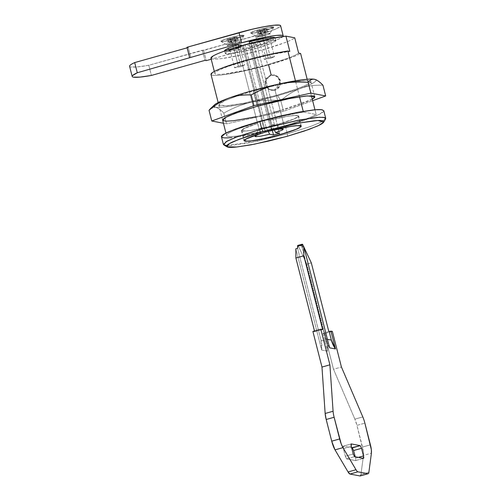 <?xml version="1.0" encoding="UTF-8"?>
<svg xmlns="http://www.w3.org/2000/svg" width="501" height="501" viewBox="0 0 501 501"><rect width="100%" height="100%" fill="white"/><g stroke="black" fill="none" stroke-linecap="round" stroke-linejoin="round"><path stroke-width="0.38" stroke-dasharray="2.5 1.88" d="M265.123 35.427L266.419 40.518L261.848 41.608L258.422 41.84L263.219 39.905L261.917 34.819L257.126 36.755L260.545 36.517L265.123 35.427L257.182 36.817L261.917 34.819L259.343 29.484L253.569 31.344L250.813 33.085L257.339 32.459L265.104 30.586L265.123 35.427L265.104 30.586L256.374 32.64L251.07 33.172C250.275 33.022 250.688 32.584 252.297 31.864L259.343 29.484L268.073 27.43L273.377 26.897C274.172 27.048 273.765 27.486 272.149 28.206L265.104 30.586L273.703 27.248L268.048 27.43L259.343 29.484L261.917 34.819L266.757 33.68L269.901 33.573L265.123 35.427L269.92 33.492L266.494 33.724L261.917 34.819L263.219 39.905L271.016 38.471L270.333 39.197L266.419 40.518L258.622 41.952L259.305 41.226L263.219 39.905L267.791 38.815L271.216 38.577L266.419 40.518L265.123 35.427C262.286 36.272 259.687 36.748 257.326 36.867C257.37 36.304 258.898 35.621 261.917 34.819L265.123 35.427L265.104 30.586A11.88 1.278 165.7 0 0 273.74 27.148A11.88 1.278 165.7 0 0 259.343 29.484L261.917 34.819A6.601 0.708 -14.3 0 1 269.92 33.523A6.601 0.708 -14.3 0 1 265.123 35.427A6.601 0.708 -14.3 0 1 257.207 36.83A6.601 0.708 -14.3 0 1 261.917 34.819L259.343 29.484L252.297 31.864C250.688 32.584 250.275 33.022 251.07 33.172L256.374 32.64L265.104 30.586L272.149 28.206C273.765 27.486 274.172 27.048 273.377 26.897L268.073 27.43L259.343 29.484A11.88 1.278 165.7 0 0 250.857 33.11A11.88 1.278 165.7 0 0 265.104 30.586L265.123 35.427L261.917 34.819C264.76 33.974 267.359 33.498 269.713 33.379C269.676 33.936 268.141 34.619 265.123 35.427M235.382 43.794L236.679 48.885L232.107 49.975L228.681 50.206L233.479 48.271L232.182 43.186L227.385 45.121L230.811 44.883L235.382 43.794L227.441 45.184L232.182 43.186L229.602 37.851L223.834 39.711L221.073 41.451L227.598 40.825L235.37 38.953L235.382 43.794L235.37 38.953L226.64 41.007L221.336 41.539C220.54 41.389 220.947 40.95 222.563 40.23L229.602 37.851L238.332 35.796L243.636 35.264C244.432 35.414 244.025 35.853 242.409 36.573L235.37 38.953L243.968 35.615L238.307 35.796L229.602 37.851L232.182 43.186L237.017 42.046L240.161 41.94L235.382 43.794L240.179 41.859L236.754 42.09L232.182 43.186L233.479 48.271L241.275 46.831L240.593 47.557L236.679 48.885L228.882 50.319L229.564 49.593L233.479 48.271L238.05 47.182L241.476 46.944L236.679 48.885L235.382 43.794C232.545 44.639 229.946 45.115 227.586 45.234C227.629 44.67 229.164 43.988 232.182 43.186L235.382 43.794L235.37 38.953A11.88 1.278 165.7 0 0 244.006 35.515A11.88 1.278 165.7 0 0 229.602 37.851L232.182 43.186A6.601 0.708 -14.3 0 1 240.179 41.89A6.601 0.708 -14.3 0 1 235.382 43.794A6.601 0.708 -14.3 0 1 227.467 45.196A6.601 0.708 -14.3 0 1 232.182 43.186L229.602 37.851L222.563 40.23C220.947 40.95 220.54 41.389 221.336 41.539L226.64 41.007L235.37 38.953L242.409 36.573C244.025 35.853 244.432 35.414 243.636 35.264L238.332 35.796L229.602 37.851A11.88 1.278 165.7 0 0 221.116 41.477A11.88 1.278 165.7 0 0 235.37 38.953L235.382 43.794L232.182 43.186C235.019 42.341 237.618 41.865 239.979 41.746C239.935 42.303 238.407 42.986 235.382 43.794M188.263 47.514L187.13 47.833L188.263 47.514L190.856 57.69L188.263 47.514L186.986 47.269L188.263 47.514M129.903 65.474C129.239 66.232 129.565 66.739 130.88 66.99L137.487 66.921L148.784 65.274L202.36 50.206L203.638 50.451L267.377 32.221L276.026 28.933L280.303 26.453L280.635 25.808M129.602 66.314A42.247 4.54 165.7 0 0 148.784 65.274L255.685 35.809L258.278 45.986L211.203 59.224L269.97 42.391L278.619 39.109L283.021 36.492M148.784 65.274L151.377 75.451L148.784 65.274M202.36 50.206L204.953 60.377L202.36 50.206M203.638 50.451L206.237 60.621L203.638 50.451M283.128 35.753A34.325 3.689 -14.3 0 1 258.278 45.986L255.685 35.809A34.325 3.689 165.7 0 0 280.535 25.576M303.011 245.189L298.546 246.448A2.643 0.589 74.3 0 0 297.776 245.465L298.546 246.448L303.011 245.189M303.662 246.58L303.925 247.143L303.662 246.58M311.321 262.868L306.856 264.127L298.546 246.448L306.856 264.127L311.321 262.868M328.825 331.556L324.366 332.808L306.856 264.127L324.366 332.808L328.825 331.556M332.357 331.411L324.423 333.641L323.013 333.372L324.748 332.883L323.013 333.372L327.554 351.176L321.661 350.055L295.847 248.778L321.661 350.055L327.554 351.176A26.403 25.589 -79.2 0 0 326.909 341.338L324.748 332.883L326.909 341.338L321.009 340.217A26.403 25.589 100.8 0 1 321.661 350.055L321.009 340.217L326.909 341.338L327.554 351.176L323.013 333.372L324.423 333.641L332.357 331.411M360.232 475.944A10.565 2.348 74.3 0 0 360.945 474.51L363.482 455.39L363.407 451.871L356.944 425.362L354.877 419.155L333.503 369.256L324.423 333.641L333.503 369.256L341.432 367.026L333.503 369.256L354.877 419.155L362.805 416.926L354.877 419.155A10.565 2.348 74.3 0 1 356.944 425.362L364.878 423.126L356.944 425.362L362.473 447.049L370.408 444.819L362.473 447.049A10.565 2.348 74.3 0 1 363.482 455.39L371.41 453.154L363.482 455.39L360.945 474.51L368.88 472.28L360.945 474.51L359.962 475.95M314.484 330.992L314.684 331.781L312.893 331.443L314.684 331.781L322.619 329.552L314.684 331.781L314.484 330.992M351.282 443.93L343.354 446.159C343.01 446.247 343.01 447.055 343.36 448.583L345.308 456.211L353.236 453.981L345.308 456.211L346.598 458.878L355.566 460.588L363.494 458.359L355.566 460.588C355.91 460.5 355.91 459.693 355.56 458.171L355.203 456.774L355.829 459.931L355.566 460.588L346.598 458.878L345.308 456.211L343.36 448.583L343.354 446.159L351.646 447.744L343.285 446.159L351.22 443.93M352.322 447.869L353.612 450.537M343.36 448.583L351.289 446.353L343.36 448.583M346.598 458.878L354.526 456.649L346.598 458.878M355.566 460.588L363.563 458.359M355.56 458.171L358.359 457.382L355.56 458.171M351.157 443.961L343.354 446.159M297.581 248.289L321.009 340.217L297.581 248.289M329.589 347.826A26.403 25.589 100.8 0 1 325.475 338.958L302.04 247.037L325.475 338.958L327.429 339.334L325.475 338.958L329.589 347.826M263.914 129.283L266.2 127.836L268.254 131.293L266.2 127.836L263.914 129.283L262.148 127.68L263.914 129.283L242.259 45.503L263.914 129.283M260.426 133.542A16.27 3.62 74.3 0 1 261.29 127.774A16.27 3.62 74.3 0 1 262.148 127.68L256.111 135.42L262.148 127.68L260.639 128.907L260.439 133.673M274.366 129.941L272.149 126.164L274.817 126.214L253.481 42.491L251.001 43.192L256.769 44.288L279.464 133.329L256.769 44.288L251.001 43.192L253.481 42.491L249.216 41.683L253.481 42.491L274.817 126.214L272.149 126.164L251.001 43.192L272.149 126.164L274.698 130.642M273.051 124.611C271.442 124.899 270.878 126.897 271.342 130.611L271.542 125.839L273.051 124.611A16.27 3.62 -105.7 0 1 274.817 126.214L273.051 124.611L277.441 125.582L282.908 128.964L277.441 125.582L272.757 124.549L277.441 125.582L283.134 129.076M238.338 66.138L233.798 48.334L229.959 49.881L236.359 48.822L240.9 66.627L234.499 67.691L238.338 66.138L244.738 65.08L240.9 66.627L236.359 48.822L230.122 49.968L233.798 48.334L240.035 47.182L236.359 48.822L240.198 47.276L233.798 48.334L238.338 66.138L234.662 67.779L240.9 66.627L244.576 64.992L238.338 66.138M268.073 57.772L263.539 39.967L259.7 41.514L266.1 40.456L270.64 58.26L264.24 59.325L268.073 57.772L274.473 56.713L270.64 58.26L266.1 40.456L259.862 41.602L263.539 39.967L269.776 38.815L266.1 40.456L269.933 38.909L263.539 39.967L268.073 57.772L264.403 59.412L270.64 58.26L274.316 56.626L268.073 57.772M268.58 64.892L288.307 58.692C293.981 56.663 298.076 54.916 300.6 53.45A47.532 5.11 165.7 0 1 268.58 64.892L245.077 70.791L224.692 74.586C218.924 75.388 214.935 75.626 212.725 75.288L211.034 74.593A47.532 5.11 165.7 0 0 268.58 64.892L271.21 75.194L270.515 75.062L271.21 75.194C269.626 75.469 268.066 76.684 266.519 78.832C265.38 81.387 265.092 83.354 265.655 84.732C265.824 86.216 267.014 87.788 269.231 89.447L271.63 90.343L275.036 90.199L270.966 90.218L266.601 87.587L264.916 81.782L270.515 75.062L273.89 74.912L278.255 77.542L279.934 83.348L274.341 90.067L275.036 90.199L284.142 125.945A47.532 5.11 -14.3 0 1 226.621 135.639A47.532 5.11 -14.3 0 1 252.592 124.035A47.532 5.11 -14.3 0 1 303.412 112.067L282.501 116.107L259.017 122.131L239.071 128.575C233.516 130.648 229.777 132.377 227.855 133.761C225.932 135.145 226.076 136.003 228.287 136.341C230.498 136.679 234.487 136.441 240.255 135.639L260.639 131.844L284.142 125.945L303.869 119.745C309.543 117.722 313.639 115.969 316.162 114.504L303.412 112.067L303.224 111.341M249.68 43.487L249.867 44.226L249.016 44.063L243.423 45.566L265.467 132.064L243.423 45.566L249.016 44.063L268.467 120.378L287.831 116.282L294.488 115.499L297.882 115.756L297.556 117.015L293.561 119.106L277.097 124.599L279.69 134.775L277.097 124.599L256.994 129.396L248.903 130.705L243.636 131.018L241.895 130.298L243.918 128.638L257.564 123.446L260.288 133.648L257.696 123.471A29.045 3.125 165.7 0 0 241.996 130.592A29.045 3.125 165.7 0 0 277.097 124.599A29.045 3.125 165.7 0 0 298.17 116.013A29.045 3.125 165.7 0 0 268.599 120.403L288.094 116.163L294.901 115.362L298.377 115.618L298.064 116.896L293.999 119.025L286.729 121.724L266.757 127.342L248.496 130.842L243.135 131.162L241.388 130.417L243.473 128.719L249.116 126.283L257.564 123.446L238.107 47.132L257.564 123.446L246.717 127.223L241.394 130.561L246.072 131.087L256.731 129.515L277.222 124.624L279.821 134.8L277.222 124.624L290.774 120.303L296.529 117.848L298.709 115.95L295.321 115.343L287.142 116.32L268.467 120.378L249.016 44.063L249.867 44.226L266.933 40.606L272.769 39.955L275.688 40.212L275.306 41.358L271.674 43.243L256.938 48.146A26.14 2.812 -14.3 0 1 225.35 53.544A26.14 2.812 -14.3 0 1 238.958 47.294L238.107 47.132L243.423 45.566L238.107 47.132L238.958 47.294L238.758 46.505M224.705 51.002A26.14 2.812 165.7 0 0 256.293 45.604A26.14 2.812 165.7 0 0 275.262 37.882M211.021 58.36A43.568 4.684 165.7 0 0 263.733 49.442L267.622 64.704A43.568 4.684 -14.3 0 1 214.91 73.628A43.568 4.684 -14.3 0 1 241.57 62.093A43.568 4.684 -14.3 0 1 289.822 51.39L271.642 54.484L249.385 59.869L229.27 66.044C223.452 68.092 219.338 69.839 216.927 71.28C214.516 72.726 214.146 73.672 215.812 74.117C217.484 74.561 220.954 74.436 226.239 73.753L245.283 70.29L267.622 64.704L263.733 49.442A43.568 4.684 165.7 0 0 294.738 37.807C293.285 39.103 289.753 40.806 284.142 42.911L263.733 49.442L241.394 55.029L222.344 58.485C217.065 59.174 213.589 59.293 211.923 58.855L210.977 58.323M303.412 112.067L316.162 114.504L314.96 109.788L316.162 114.504A47.532 5.11 -14.3 0 1 284.142 125.945L275.036 90.199C276.615 89.923 278.124 88.702 279.564 86.535C280.604 83.961 280.836 81.982 280.272 80.605C280.109 79.12 278.969 77.561 276.859 75.92L274.548 75.037L271.21 75.194L266.519 78.832L265.655 84.732L269.231 89.447L275.036 90.199L279.564 86.535L280.272 80.605L276.859 75.92L271.135 74.912M299.523 96.806L295.446 80.811L299.523 96.806M325.731 118.33L321.842 121.718L311.566 126.108L287.374 133.817L287.38 136.241L287.374 133.817L310.056 126.659L320.271 122.501L325.581 119M221.436 136.786L223.778 137.794L229.796 137.731L248.828 134.919L285.426 126.189L287.374 133.817L285.426 126.189L309.618 118.474L319.895 114.084L323.784 110.702M226.84 145.509L257.295 141.232L287.374 133.817L250.776 142.547L231.738 145.365L225.726 145.428L223.383 144.42M323.815 110.802L323.308 111.798C322.362 112.8 320.164 114.078 316.72 115.612L303.418 120.666L285.426 126.189L265.48 131.337L246.624 135.333L231.725 137.562M307.176 79.258L311.378 95.747L307.176 79.258M298.627 53.075C297.174 54.365 293.642 56.068 288.031 58.172L267.622 64.704A43.568 4.684 -14.3 0 0 298.627 53.075M249.867 44.226A26.14 2.812 -14.3 0 1 275.907 40.424A26.14 2.812 -14.3 0 1 256.938 48.146L238.977 52.442L226.928 53.933L225.256 53.319L226.922 51.866L238.958 47.294M224.605 50.776L226.277 51.39L231.061 51.083L247.125 47.983L256.293 45.604L271.028 40.694L274.661 38.815L275.036 37.669M250.819 45.967L256.769 44.288L250.819 45.967L245.052 44.865L242.572 45.56L245.052 44.865L266.2 127.836L245.052 44.865L250.819 45.967L272.337 130.379L250.819 45.967M268.599 120.403L271.191 130.579L268.599 120.403M256.343 136.654L260.965 136.122M281.812 130.26L282.432 129.928M270.515 75.062L265.906 78.713L265.117 84.619L268.611 89.328L274.341 90.067L278.951 86.416L279.74 80.511L276.245 75.801L270.515 75.062M214.322 104.985A52.812 5.68 165.7 0 0 215.267 107.164A52.812 5.68 165.7 0 0 277.642 95.66L280.785 100.582C270.145 99.712 260.251 100.294 251.089 102.317C242.033 104.314 232.94 107.915 223.822 113.12C220.69 109.763 217.835 107.778 215.267 107.164C217.835 107.778 220.69 109.763 223.822 113.12L226.558 123.835L283.516 111.303L312.643 100.695L283.516 111.303L280.785 100.582L283.516 111.303L226.558 123.835L223.822 113.12C233.209 107.859 242.296 104.258 251.089 102.317C259.919 100.369 269.82 99.793 280.785 100.582L277.642 95.66L257.702 100.814L238.845 104.803L223.941 107.032C219.858 107.446 216.964 107.483 215.267 107.164L212.687 107.327L209.03 110.295M276.364 95.415L280.253 110.677L276.364 95.415L298.139 88.477L307.382 84.525L310.889 81.475L304.852 80.529L290.517 82.377L301.633 80.78C305.309 80.41 307.908 80.373 309.436 80.667C310.971 80.962 311.309 81.557 310.457 82.465C309.605 83.373 307.627 84.512 304.527 85.896L292.559 90.449L276.364 95.415L243.423 103.275L226.295 105.805L218.774 104.959L224.479 100.833L237.793 95.754L225.137 100.538C222.031 101.916 220.058 103.062 219.206 103.97C218.355 104.878 218.693 105.473 220.221 105.767L228.03 105.655L241.444 103.644L258.416 100.05L276.364 95.415M274.116 112.356L255.861 116.777M257.188 106.281L253.919 93.455L257.188 106.281M253.919 93.449L253.299 91.019L237.818 95.747L253.299 91.019L253.919 93.449M322.951 85.226C314.634 84.945 307.207 85.99 300.669 88.376C294.162 90.756 287.53 94.821 280.785 100.582C287.273 94.914 293.899 90.844 300.669 88.376C307.389 85.921 314.816 84.869 322.951 85.226M223.433 123.24L226.558 123.835L223.433 123.24M312.267 99.236L280.253 110.677L296.448 105.711L308.416 101.164L312.273 99.242M290.467 82.383L268.173 87.118L290.467 82.383M268.029 87.155L253.299 91.019L268.029 87.155M210.251 108.88L215.267 107.164L214.09 105.204M314.396 79.271C316.093 79.596 316.469 80.26 315.524 81.268C314.578 82.277 312.386 83.548 308.942 85.082L295.634 90.136L277.642 95.66A52.812 5.68 165.7 0 0 314.878 79.383M223.095 119.232C222.244 120.14 222.582 120.741 224.116 121.029C225.644 121.323 228.243 121.286 231.925 120.916L245.333 118.912L262.305 115.318L280.253 110.677M228.606 39.923L231.099 38.79L226.784 39.573L232.126 38.333L234.769 37.174L236.366 36.88L233.873 38.013L238.188 37.224L228.606 39.923L229.251 42.466L231.744 41.339L231.099 38.79L228.606 39.923M237.249 37.644L237.894 40.193L233.491 41.013L232.846 38.471L237.249 37.644M232.846 38.471L233.491 41.013L230.848 42.172L230.203 39.629L232.846 38.471M231.099 38.79L231.744 41.339L227.429 42.122L226.784 39.573L231.099 38.79M227.723 39.159L228.368 41.702L232.777 40.875L232.126 38.333L227.723 39.159M232.126 38.333L232.777 40.875L235.42 39.717L234.769 37.174L232.126 38.333M236.366 36.88L237.017 39.422L234.524 40.556L233.873 38.013L236.366 36.88M233.873 38.013L234.524 40.556L238.839 39.773L238.188 37.224L233.873 38.013M229.251 42.466L238.839 39.773L234.524 40.556L237.017 39.422L235.42 39.717L232.777 40.875L228.368 41.702L227.429 42.122L231.744 41.339L229.251 42.466M258.341 31.557L260.833 30.423L256.525 31.206L261.866 29.966L264.509 28.807L266.106 28.513L263.614 29.647L267.929 28.858L258.341 31.557L258.992 34.099L261.484 32.972L260.833 30.423L258.341 31.557M266.989 29.277L267.634 31.826L263.232 32.646L262.58 30.104L266.989 29.277M262.58 30.104L263.232 32.646L260.589 33.805L259.938 31.262L262.58 30.104M260.833 30.423L261.484 32.972L257.17 33.755L256.525 31.206L260.833 30.423M257.464 30.793L258.109 33.335L262.511 32.509L261.866 29.966L257.464 30.793M261.866 29.966L262.511 32.509L265.161 31.35L264.509 28.807L261.866 29.966M266.106 28.513L266.751 31.056L264.259 32.189L263.614 29.647L266.106 28.513M263.614 29.647L264.259 32.189L268.574 31.406L267.929 28.858L263.614 29.647M258.992 34.099L268.574 31.406L264.259 32.189L266.751 31.056L265.161 31.35L262.511 32.509L258.109 33.335L257.17 33.755L261.484 32.972L258.992 34.099M258.422 41.84L257.126 36.755M250.813 33.085L257.182 36.817L250.813 33.085M228.681 50.206L227.385 45.121M221.073 41.451L227.441 45.184L221.073 41.451M243.968 35.615L240.161 41.94L243.968 35.615M241.476 46.944L240.179 41.859M273.703 27.248L269.901 33.573L273.703 27.248M271.216 38.577L269.92 33.492M229.959 49.881L234.499 67.691M259.7 41.514L264.24 59.325M271.63 90.343L270.966 90.218M241.394 130.561L243.987 140.737M241.902 130.429L244.501 140.606M224.617 50.852L225.268 53.394M214.328 71.468L214.829 73.453M226.558 135.483L225.945 133.084M222.644 120.127L218.16 102.555M275.281 37.938L275.926 40.481M298.195 116.082L300.782 126.214M301.301 126.127L298.709 115.95M255.053 136.234C256.255 132.765 258.334 129.947 261.297 127.768M274.548 75.037L273.89 74.912M269.933 38.909L274.473 56.713M240.198 47.276L244.738 65.08M222.663 120.221L218.774 104.959M314.778 96.743L310.889 81.475"/><path stroke-width="0.75" d="M282.902 36.629C283.516 35.972 283.272 35.54 282.163 35.333L276.527 35.414L266.839 36.861L241.62 42.804L137.28 72.764L134.688 62.587L187.13 47.833L134.688 62.587C132.158 63.752 130.561 64.71 129.903 65.474M280.635 25.808L279.571 25.156L273.934 25.238L264.246 26.685L251.99 29.283L186.986 47.269L189.578 57.446L186.986 47.269L239.027 32.628L241.62 42.804A34.325 3.689 -14.3 0 1 283.128 35.753M129.602 66.314A42.247 4.54 165.7 0 1 134.688 62.587L137.28 72.764L132.496 75.645C131.838 76.409 132.164 76.91 133.473 77.16L140.08 77.091L151.377 75.451L204.953 60.377L206.237 60.621L211.203 59.224L206.237 60.621L204.953 60.377L151.377 75.451A42.247 4.54 -14.3 0 1 132.195 76.484A42.247 4.54 -14.3 0 1 137.28 72.764L241.62 42.804L239.027 32.628A34.325 3.689 165.7 0 1 280.535 25.576M302.235 244.206A2.643 0.589 -105.7 0 1 303.011 245.189L302.328 244.212L302.034 244.839A2.643 0.589 -105.7 0 1 302.235 244.206L297.769 245.465A2.643 0.589 74.3 0 0 297.569 246.091L302.034 244.839L302.04 247.037L303.775 246.548L329.589 347.826L335.482 348.947L331.368 340.085L327.429 339.334L331.368 340.085L329.213 331.631L331.368 340.085A26.403 25.589 -79.2 0 0 335.482 348.947L330.948 331.142L328.825 331.556L311.321 262.868L303.925 247.143L311.321 262.868L328.825 331.556L330.948 331.142L335.482 348.947L329.589 347.826L303.775 246.548L303.813 255.779L303.775 246.548L302.04 247.037L302.034 244.839L297.569 246.091L297.581 248.289L295.847 248.778L295.884 258.009L303.813 255.779L322.619 329.552L320.822 329.207L329.902 364.822L333.084 411.252A10.565 2.348 74.3 0 0 334.123 417.264L341.181 443.811L342.953 447.637L355.992 469.725A10.565 2.348 74.3 0 0 357.908 471.817L367.891 473.721A10.565 2.348 74.3 0 0 368.88 472.28L371.41 453.154L371.335 449.635L364.878 423.126A10.565 2.348 74.3 0 0 362.805 416.926L341.432 367.026L332.357 331.411L330.948 331.142L332.357 331.411L341.432 367.026L362.805 416.926A10.565 2.348 -105.7 0 1 364.878 423.126L370.408 444.819A10.565 2.348 -105.7 0 1 371.41 453.154L368.88 472.28A10.565 2.348 -105.7 0 1 368.16 473.708A10.565 2.348 -105.7 0 1 367.891 473.721L359.962 475.95A10.565 2.348 74.3 0 0 360.232 475.944L368.16 473.708M303.011 245.189L303.662 246.58L303.011 245.189M353.612 450.537L355.203 456.774L353.612 450.537L361.54 448.307L353.612 450.537L352.322 447.869L351.646 447.744L360.25 445.639L361.54 448.307L363.488 455.935L358.359 457.382L363.488 455.935C363.839 457.463 363.839 458.271 363.494 458.359L354.526 456.649L353.236 453.981L351.289 446.353L351.282 443.93L360.25 445.639L361.54 448.307L363.488 455.935L363.494 458.359L354.526 456.649L353.236 453.981L351.289 446.353C350.944 444.825 350.938 444.018 351.282 443.93L351.157 443.961M297.863 245.471L297.581 248.289L295.847 248.778L295.884 258.009L314.484 330.992L295.884 258.009L303.813 255.779L322.619 329.552L320.822 329.207L312.893 331.443L321.974 367.058L325.149 413.488L326.195 419.494L331.725 441.181L335.019 449.867L348.063 471.961L349.98 474.046L359.962 475.95L367.891 473.721L357.908 471.817L349.98 474.046L359.962 475.95M357.908 471.817A10.565 2.348 -105.7 0 1 355.992 469.725L348.063 471.961A10.565 2.348 74.3 0 0 349.98 474.046L357.908 471.817M355.992 469.725L342.953 447.637L335.019 449.867L348.063 471.961L355.992 469.725M342.953 447.637A10.552 2.348 -105.7 0 1 339.653 438.951L331.725 441.181A10.552 2.348 74.3 0 0 335.019 449.867L342.953 447.637M339.653 438.951L334.123 417.264L326.195 419.494L331.725 441.181L339.653 438.951M334.123 417.264A10.565 2.348 -105.7 0 1 333.084 411.252L325.149 413.488A10.565 2.348 74.3 0 0 326.195 419.494L334.123 417.264M333.084 411.252L329.902 364.822L321.974 367.058L325.149 413.488L333.084 411.252M329.902 364.822L320.822 329.207L312.893 331.443L321.974 367.058L329.902 364.822M351.22 443.93L360.25 445.639L352.322 447.869M260.965 136.122L269.582 134.249L268.267 131.293L269.582 134.249L260.965 136.122L255.679 136.623L256.111 135.42L255.679 136.623L256.343 136.654M282.432 129.928L282.908 128.964C283.485 129.214 283.121 129.646 281.812 130.26L275.531 132.577L274.366 129.941M282.908 128.964L278.844 129.145L283.103 129.045M279.802 134.744L259.324 139.685L248.665 141.263L243.987 140.737L246.166 138.84L251.922 136.378L265.467 132.064L247.945 137.982L244.256 140.123L244.889 141.238L249.749 141.169L268.649 137.681L289.897 131.707L297.344 128.876L301.032 126.74L300.4 125.619L295.54 125.695L287.198 126.941L265.467 132.064L285.965 127.173L296.623 125.594L301.301 126.127L299.122 128.024L293.367 130.479L279.802 134.744M271.179 130.523L278.844 129.145L271.191 130.579A29.045 3.125 -14.3 0 1 300.763 126.189A29.045 3.125 -14.3 0 1 279.69 134.775A29.045 3.125 -14.3 0 1 244.588 140.768A29.045 3.125 -14.3 0 1 260.288 133.648L255.679 135.665C254.809 136.203 254.809 136.523 255.679 136.623L255.053 136.234L255.679 135.665L260.269 133.585M238.758 46.505L238.313 44.746L242.572 45.56L238.313 44.746A26.14 2.812 165.7 0 0 224.705 51.002M210.977 58.323L213.038 56.018C215.449 54.571 219.563 52.824 225.375 50.783L245.49 44.608L267.753 39.216L285.927 36.128L294.738 37.807L285.927 36.128L289.822 51.39L287.85 51.014L295.446 80.811L287.85 51.014L289.822 51.39L285.927 36.128A43.568 4.684 165.7 0 0 237.681 46.825A43.568 4.684 165.7 0 0 211.021 58.36M303.224 111.341L299.523 96.806L303.224 111.341M287.85 51.014A47.532 5.11 165.7 0 0 237.029 62.982A47.532 5.11 165.7 0 0 211.059 74.586L212.292 72.708C214.215 71.324 217.954 69.595 223.509 67.522L243.455 61.078L266.939 55.054L287.85 51.014M263.031 131.594L299.786 122.933L317.91 120.503L323.684 122.163L318.63 125.488L308.929 129.44L287.38 136.241L268.436 141.132L250.519 144.927L236.366 147.043C232.483 147.432 229.734 147.476 228.118 147.169C226.508 146.856 226.145 146.223 227.047 145.271C227.942 144.313 230.028 143.104 233.303 141.645L245.941 136.842L263.031 131.594L281.982 126.703L299.892 122.908L314.052 120.791C317.928 120.403 320.678 120.365 322.293 120.672C323.909 120.979 324.266 121.611 323.364 122.57C322.469 123.528 320.383 124.736 317.108 126.196L304.47 130.993L287.38 136.241L254.577 144.15L236.766 147.006L227.022 146.806L229.026 143.8L238.664 139.447L263.031 131.594L261.747 128.932L263.031 131.594M323.684 122.163L325.581 119L324.648 117.553L319.513 117.253L300.431 119.808L261.747 128.932L298.339 120.202L317.377 117.384L323.395 117.322L325.731 118.33L323.784 110.702L321.448 109.694L315.43 109.75L296.398 112.568L259.8 121.298L261.747 128.932L259.8 121.298L235.608 129.014L225.331 133.404L221.436 136.786L223.383 144.42L227.272 141.031L237.549 136.648L261.747 128.932L236.096 137.193L225.945 141.777L223.834 144.939L226.84 145.509M231.725 137.562C227.642 137.969 224.749 138.013 223.045 137.687C221.348 137.362 220.972 136.698 221.918 135.69C222.864 134.681 225.062 133.41 228.506 131.876L241.808 126.822L259.8 121.298L279.74 116.151L298.602 112.155L313.501 109.926C317.584 109.519 320.477 109.475 322.174 109.8L323.815 110.802M271.135 74.912L268.58 64.892M300.6 53.45L307.176 79.258L300.6 53.45L298.627 53.075L300.6 53.45M311.378 95.747L314.96 109.788L311.378 95.747M294.738 37.807L298.627 53.075L294.738 37.807M249.216 41.683L266.281 38.063L272.118 37.406L275.168 37.757A26.14 2.812 165.7 0 0 249.216 41.683L249.68 43.487M238.313 44.746L231.049 47.219L226.27 49.323L224.605 50.776M274.698 130.642L275.531 132.577L279.464 133.329L273.515 135.001L272.337 130.379L273.515 135.001L269.582 134.249L273.515 135.001L279.464 133.329L275.531 132.577L281.812 130.26M271.191 130.579L290.423 126.459L297.08 125.676L300.475 125.933L300.149 127.191L296.154 129.283L279.69 134.775L259.587 139.572L251.496 140.881L246.229 141.194L244.488 140.474L246.511 138.808L260.288 133.648M280.253 110.677L274.116 112.356M255.861 116.777L233.522 120.741L225.726 121.198L222.663 120.221L226.17 117.171L235.42 113.22L257.188 106.281L290.129 98.421L307.257 95.891L314.778 96.743L312.267 99.236L314.346 97.726C315.198 96.818 314.86 96.223 313.332 95.929L305.522 96.042L292.108 98.052L275.137 101.647L257.188 106.281L241 111.247L229.026 115.8C225.926 117.184 223.947 118.324 223.095 119.232M312.643 100.695L325.681 95.948L322.951 85.226L325.681 95.948L310.889 93.123L253.926 105.655L211.76 121.01L223.433 123.24L211.76 121.01L209.03 110.295L211.76 121.01L253.926 105.655L251.195 94.939L253.926 105.655L310.889 93.123L308.159 82.402L310.889 93.123L325.681 95.948L312.643 100.695M210.251 108.88L209.03 110.295C215.712 104.59 222.269 100.544 228.713 98.158L229.195 97.983C235.652 95.672 242.985 94.658 251.195 94.939C260.489 89.729 269.488 86.153 278.193 84.199L278.844 84.055C287.568 82.17 297.337 81.625 308.159 82.402C309.837 79.972 311.916 78.926 314.396 79.271C311.916 78.926 309.837 79.972 308.159 82.402C298.195 81.569 288.426 82.12 278.844 84.055L301.47 79.903C307.814 79.052 312.123 78.839 314.396 79.271C316.682 79.709 319.538 81.694 322.951 85.226C319.82 81.876 316.964 79.891 314.396 79.271L315.004 79.421M214.09 105.204L215.455 104.102C217.854 102.492 222.275 100.513 228.713 98.158L229.195 97.983A52.812 5.68 -14.3 0 1 252.016 90.775A52.812 5.68 -14.3 0 1 278.193 84.199L278.844 84.055A52.812 5.68 165.7 0 1 314.396 79.271M251.195 94.939C259.599 90.067 268.599 86.485 278.193 84.199A52.812 5.68 165.7 0 0 252.016 90.775A52.812 5.68 165.7 0 0 229.195 97.983C236.297 95.578 243.63 94.564 251.195 94.939M209.03 110.295C215.061 104.966 221.624 100.926 228.713 98.158A52.812 5.68 165.7 0 0 214.322 104.985M132.183 76.44L129.59 66.27M283.209 35.915L280.616 25.739M244.35 140.023L244.494 140.587M210.94 58.185L214.328 71.468M225.945 133.084L222.663 120.221M218.16 102.555L210.996 74.43M227.022 146.806L223.834 144.939M300.644 125.676L300.782 126.214M214.303 104.997L210.332 108.792"/></g></svg>
